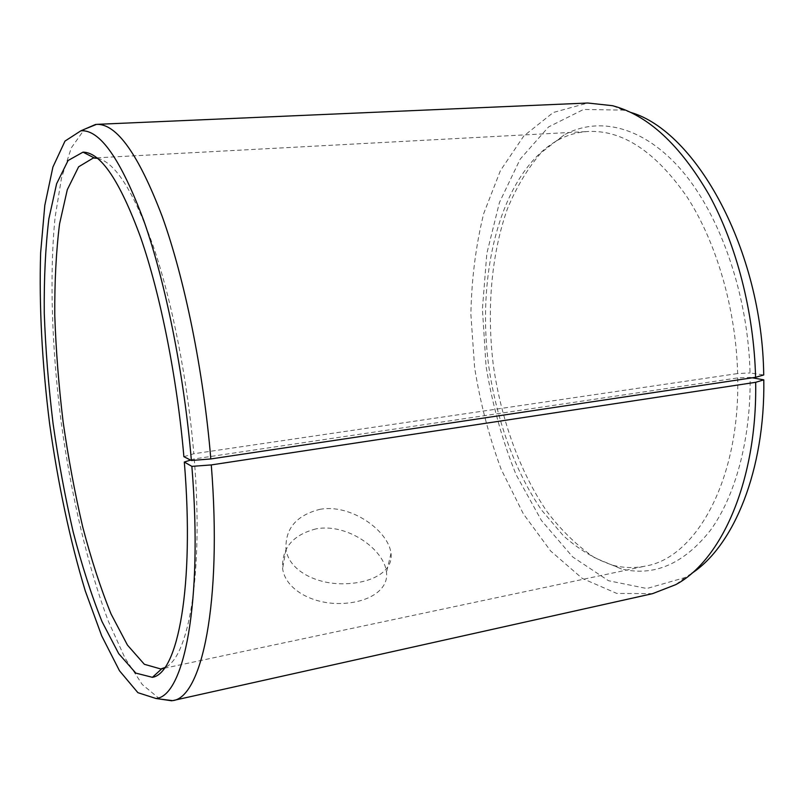 <?xml version="1.0" encoding="UTF-8"?>
<svg xmlns="http://www.w3.org/2000/svg" width="804" height="804" viewBox="0 0 804 804"><rect width="100%" height="100%" fill="white"/><g stroke="black" fill="none" stroke-linecap="round" stroke-linejoin="round"><path stroke-width="0.6" stroke-dasharray="4.02 3.01" d="M190.558 460.089L194.246 458.933L737.73 377.91L750.122 377.398C750.825 439.999 735.228 496.259 710.354 530.409C683.722 563.956 654.084 576.81 621.432 568.951L594.729 557.805C577.634 546.187 561.875 530.982 547.434 512.218C519.977 472.31 501.163 419.929 493.314 365.096C486.651 310.103 491.204 254.637 507.364 208.96C516.429 187.091 527.705 168.317 541.192 152.649L564.086 134.951C598.608 115.987 643.622 125.957 682.154 170.94C720.525 215.894 748.172 295.309 750.042 372.935L763.72 374.976M737.73 377.91C739.841 480.571 695.772 557.745 645.692 566.026C634.979 568.237 624.266 568.036 613.552 565.443C595.945 559.735 579.212 549.825 563.353 535.715L541.564 510.048C514.781 470.953 496.39 419.537 488.681 365.709C476.189 271.682 501.073 172.649 557.383 140.398C567.051 135.102 577.352 132.127 588.267 131.474C622.738 129.946 655.692 151.805 687.118 197.06C716.394 242.205 735.931 308.917 737.65 373.558L750.042 372.935M691.661 573.403L684.978 577.573L646.848 588.518L608.517 580.729L572.729 556.971L541.464 520.51L516.047 474.561C502.229 440.311 492.229 404.141 486.028 366.061L482.42 308.947L486.832 253.481L499.435 202.507L520.158 159.172L548.549 126.942L583.543 109.455L623.211 110.118L630.738 112.419M750.122 377.398L752.323 377.79M652.597 593.643L616.859 593.452L582.287 578.438L550.7 551.062L523.384 513.907L501.234 469.435C489.144 436.984 480.269 403.025 474.611 367.569L470.873 314.334C471.576 279.008 475.857 245.421 483.696 213.583L500.42 170.599L523.816 135.956L553.303 112.48L587.764 103.012M159.835 699.048L142.228 684.475L124.891 657.853L108.51 621.603C87.696 566.498 71.204 495.344 61.174 422.2C51.858 348.966 49.305 275.963 55.084 217.351L61.486 178.086L71.315 147.866L84.531 129.223M183.875 456.672L193.824 453.747L737.65 373.558M194.246 458.933C203.703 574.739 188.528 658.275 164.83 667.551M97.535 158.338C115.133 162.117 133.776 191.613 153.484 246.808C172.126 301.751 187.563 379.789 193.824 453.747M319.731 509.374C351.268 503.404 388.804 531.243 390.995 553.393C393.508 570.629 373.066 583.141 344.494 583.784C316.193 584.578 288.817 570.358 286.003 549.403C285.018 528.751 296.264 515.414 319.731 509.374M315.992 528.891C292.787 534.891 281.671 548.127 282.616 568.579C285.36 589.412 312.344 604.156 340.273 603.502C368.413 603.02 388.865 589.814 386.483 572.297C384.483 549.695 347.258 522.761 315.992 528.891M613.552 565.443L621.432 568.951M557.383 140.398L564.086 134.951M623.211 110.118L612.487 105.696M684.978 577.573L675.772 584.629M160.81 668.978L161.815 668.767M164.328 668.235L645.692 566.026M93.284 158.006L94.309 157.956M96.882 157.815L588.267 131.474M286.003 549.403L282.616 568.579M390.995 553.393L386.483 572.297"/><path stroke-width="1.21" d="M752.323 377.79L763.8 379.85C765.197 470.511 733.66 545.976 691.661 573.403M630.738 112.419C695.932 131.173 762.313 250.044 763.72 374.976L755.579 377.307L210.809 458.943L191.382 460.501L183.875 456.672C177.121 377.8 160.428 294.505 140.72 237.672C119.866 180.769 100.631 152.257 83.003 152.147L68.079 160.519L56.612 183.754L48.853 218.879C45.476 247.079 43.939 278.546 44.26 313.258C45.567 349.067 48.481 385.739 53.024 423.276C58.39 460.712 65.094 496.882 73.134 531.796C81.847 565.403 91.495 595.382 102.088 621.743L118.711 653.642L135.816 673.109L152.398 677.32C177.704 673.621 194.679 587.051 184.317 462.029L190.558 460.089M763.8 379.85L755.67 382.312C757.328 480.621 721.52 560.338 675.772 584.629L652.597 593.643L172.649 700.626L159.835 699.048M84.531 129.223L96.5 124.369L587.764 103.012L612.487 105.696C647.873 115.032 680.134 144.851 709.259 195.161C736.534 245.029 753.961 312.334 755.579 377.307M755.67 382.312L211.281 464.923L191.865 466.37C203.151 604.065 183.694 696.867 155.906 698.475L137.896 692.676L119.474 670.747L101.696 635.863L85.335 591.101C70.109 541.082 57.918 483.395 49.607 423.728C42.029 362.996 39.034 306.033 40.632 252.828L44.803 205.342L52.913 167.041L65.003 141.082L80.882 130.801C99.857 129.303 120.831 159.262 143.795 220.678C165.513 282.204 184.036 373.84 191.382 460.501M211.281 464.923C222.346 603.673 201.643 697.741 172.649 700.626M96.5 124.369C116.53 123.464 138.429 154.147 162.197 216.427C184.649 278.807 203.563 371.378 210.809 458.943M191.865 466.37L184.317 462.029M164.83 667.551L160.81 668.978L144.358 664.295L127.474 645.13L111.113 614.105C100.711 588.538 91.254 559.504 82.722 526.972C74.862 493.184 68.33 458.179 63.124 421.939C58.742 385.598 55.958 350.092 54.772 315.429C54.551 281.802 56.149 251.3 59.556 223.914L67.295 189.704L78.621 166.8L93.284 158.006L97.535 158.338M155.906 698.475L171.795 700.797M80.882 130.801L95.626 124.429M94.37 157.986L83.003 152.147M161.865 668.717L152.398 677.32M161.815 668.767L164.328 668.235M94.309 157.956L96.882 157.815"/></g></svg>
